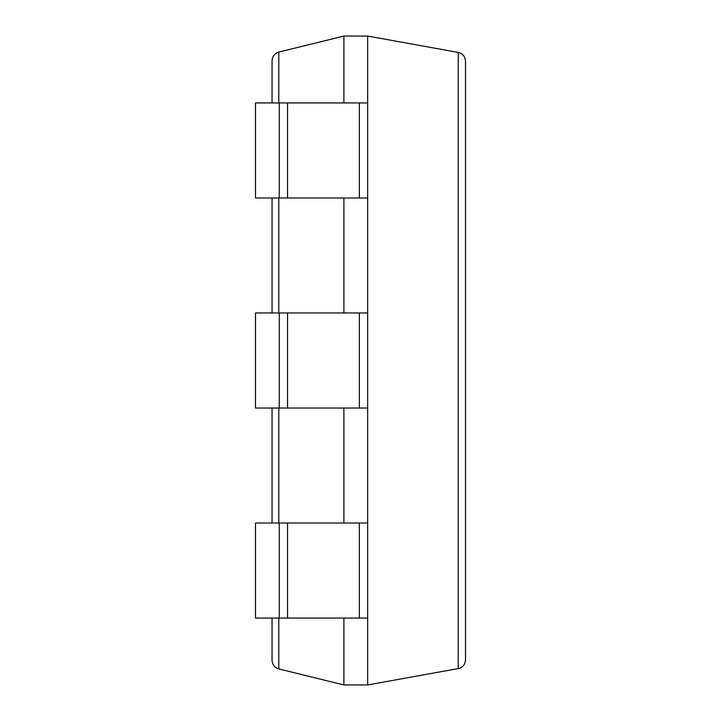 <?xml version="1.0" encoding="UTF-8"?>
<svg xmlns="http://www.w3.org/2000/svg" width="721" height="721" viewBox="0 0 721 721"><rect width="100%" height="100%" fill="white"/><g stroke="black" fill="none" stroke-linecap="round" stroke-linejoin="round"><path stroke-width="1.08" d="M343.89 618.068L343.89 684.95L367.656 684.95L367.656 36.05L343.89 36.05L278.793 52.083C274.593 53.408 272.349 56.274 272.06 60.663L272.06 102.932M343.89 684.95L278.793 668.917C274.593 667.592 272.349 664.726 272.06 660.337L272.06 618.068M343.89 36.05L343.89 102.932M343.89 197.996L343.89 312.968M343.89 408.032L343.89 523.004M272.06 197.996L272.06 312.968M272.06 408.032L272.06 523.004M367.656 36.05L458.25 52.426C462.756 53.579 465.18 56.481 465.514 61.123L465.514 659.877C465.18 664.519 462.756 667.421 458.25 668.574L367.656 684.95M279.252 618.068L255.486 618.068L255.486 523.004L279.252 523.004L279.252 618.068L367.656 618.068L367.656 523.004L359.355 523.004L359.355 618.068M279.252 523.004L359.355 523.004M279.252 408.032L255.486 408.032L255.486 312.968L279.252 312.968L279.252 408.032L367.656 408.032L367.656 312.968L359.355 312.968L359.355 408.032M279.252 312.968L359.355 312.968M279.252 197.996L255.486 197.996L255.486 102.932L279.252 102.932L279.252 197.996L367.656 197.996L367.656 102.932L359.355 102.932L359.355 197.996M279.252 102.932L359.355 102.932M278.793 52.083L278.793 102.932M278.793 197.996L278.793 312.968M278.793 408.032L278.793 523.004M278.793 618.068L278.793 668.917M458.25 52.426L458.25 668.574M287.553 523.004L287.553 618.068M287.553 312.968L287.553 408.032M287.553 102.932L287.553 197.996"/></g></svg>
